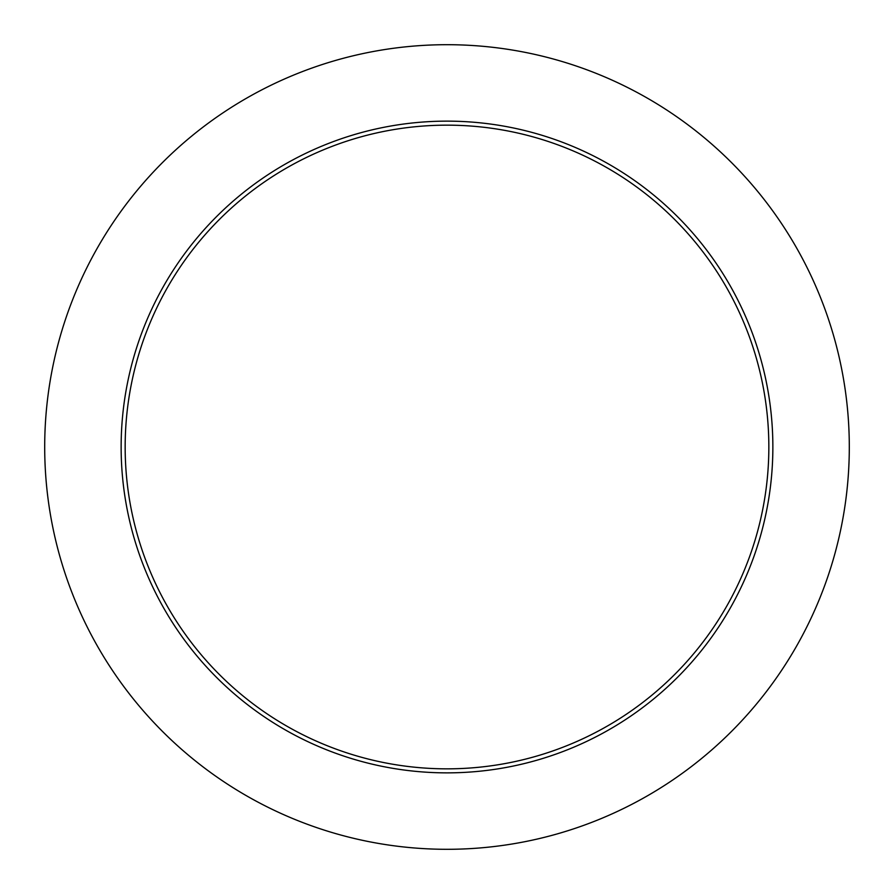 <?xml version="1.0" encoding="UTF-8"?>
<svg xmlns="http://www.w3.org/2000/svg" width="894" height="894" viewBox="0 0 894 894"><rect width="100%" height="100%" fill="white"/><g stroke="black" fill="none" stroke-linecap="round" stroke-linejoin="round"><path stroke-width="1.34" d="M768.84 447A321.84 321.84 0 0 0 447 125.16A321.84 321.84 0 0 0 125.16 447A321.84 321.84 0 0 0 447 768.84A321.84 321.84 0 0 0 768.84 447M849.3 447A402.3 402.3 0 0 0 447 44.7A402.3 402.3 0 0 0 44.7 447A402.3 402.3 0 0 0 447 849.3A402.3 402.3 0 0 0 849.3 447M772.863 447A325.863 325.863 0 0 1 447 772.863A325.863 325.863 0 0 1 121.137 447A325.863 325.863 0 0 1 447 121.137A325.863 325.863 0 0 1 772.863 447"/></g></svg>
